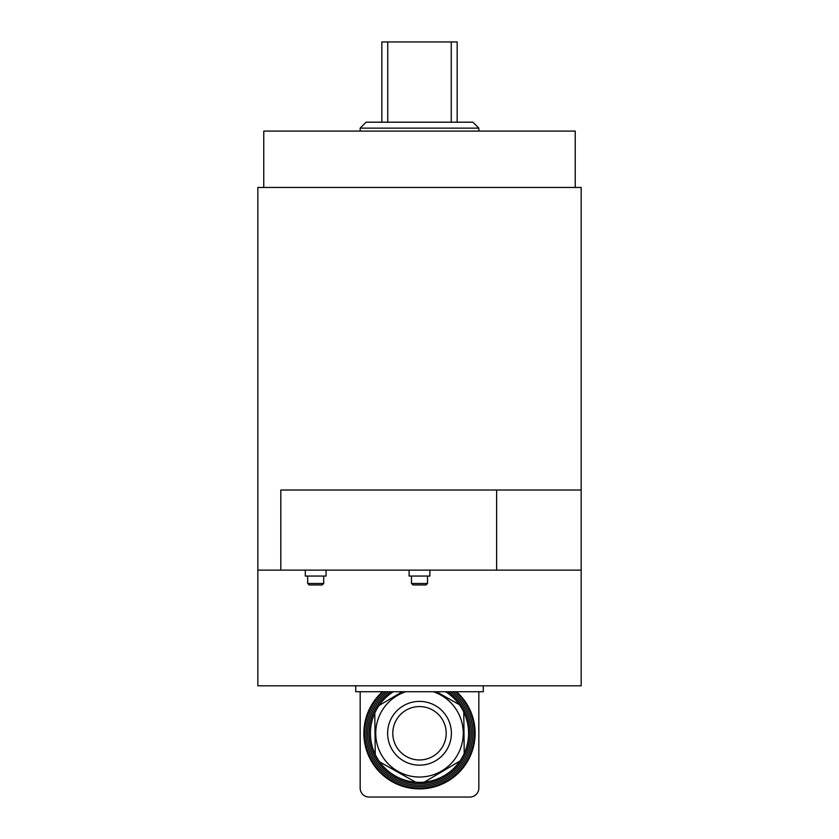 <?xml version="1.0" encoding="UTF-8"?>
<svg xmlns="http://www.w3.org/2000/svg" width="839" height="839" viewBox="0 0 839 839"><rect width="100%" height="100%" fill="white"/><g stroke="black" fill="none" stroke-linecap="round" stroke-linejoin="round"><path stroke-width="1.26" d="M483.274 685.809L483.274 691.745L355.726 691.745L355.726 685.809M309.151 584.951L322.197 584.951L323.686 583.472L307.661 583.472L309.151 584.951M323.686 576.057L323.686 583.472M305.291 570.121L305.291 576.057L326.056 576.057L326.056 570.121M412.977 584.951L426.023 584.951L427.512 583.472L411.488 583.472L412.977 584.951M427.512 576.057L427.512 583.472M409.117 570.121L409.117 576.057L429.883 576.057L429.883 570.121M581.165 490.028L581.165 187.454L257.835 187.454L257.835 685.809L581.165 685.809L581.165 570.121L280.803 570.121L280.803 490.028L581.165 490.028L581.165 570.121M496.625 490.028L496.625 570.121M257.835 570.121L280.803 570.121M457.171 122.19L457.171 41.95L451.246 41.95L451.246 122.19M451.246 41.95L381.829 41.95L381.829 122.19M387.754 122.19L387.754 41.95M472.892 122.19L366.108 122.19L360.172 128.126L478.828 128.126L472.892 122.19M360.172 131.094L360.172 128.126M575.239 187.454L575.239 131.094L263.761 131.094L263.761 187.454M478.828 691.745L478.828 788.146A8.904 8.904 0 0 1 469.924 797.05L369.076 797.05A8.904 8.904 0 0 1 360.172 788.146L360.172 691.745M469.924 797.05L455.095 797.05M383.905 797.05L369.076 797.05M405.73 691.745A43.754 43.754 0 0 0 419.5 777.029A43.754 43.754 0 0 0 433.27 691.745M393.344 691.745A49.081 49.081 0 0 0 424.314 782.116A49.081 49.081 0 0 0 445.656 691.745M459.394 704.676L436.437 691.745M464.208 753.516L463.778 712.101M374.792 713.024L375.222 754.439M402.311 691.745L379.029 705.505M379.606 761.864L415.693 782.2M424.314 782.116L459.971 761.036M388.352 691.745A51.913 51.913 0 0 0 419.5 785.189A51.913 51.913 0 0 0 450.648 691.745M448.11 691.745A50.424 50.424 0 0 1 419.5 783.699A50.424 50.424 0 0 1 390.89 691.745M385.94 691.745A53.392 53.392 0 0 0 419.5 786.667A53.392 53.392 0 0 0 453.06 691.745M383.622 691.745A54.881 54.881 0 0 0 419.5 788.146A54.881 54.881 0 0 0 455.378 691.745M419.5 788.891A55.615 55.615 0 0 0 456.5 691.745A55.615 55.615 0 0 1 419.5 788.891A55.615 55.615 0 0 1 382.5 691.745A55.615 55.615 0 0 0 419.5 788.891M419.5 759.966A26.701 26.701 0 0 0 442.625 719.925A26.701 26.701 0 0 0 396.375 719.925A26.701 26.701 0 0 0 419.5 759.966M360.172 788.146L360.172 785.189M478.828 785.189L478.828 788.146M419.5 765.158A31.892 31.892 0 0 1 391.886 717.324A31.892 31.892 0 0 1 447.114 717.324A31.892 31.892 0 0 1 419.5 765.158M307.661 576.057L307.661 583.472M411.488 576.057L411.488 583.472M478.828 131.094L478.828 128.126"/></g></svg>

